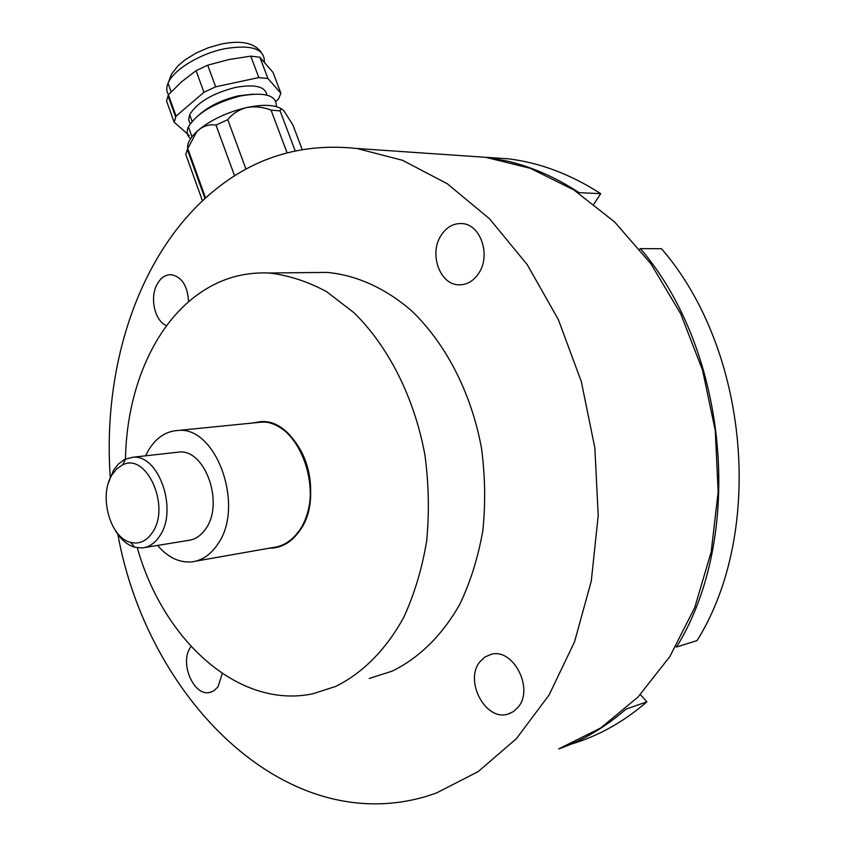 <?xml version="1.0" encoding="UTF-8"?>
<svg xmlns="http://www.w3.org/2000/svg" width="846" height="846" viewBox="0 0 846 846"><rect width="100%" height="100%" fill="white"/><g stroke="black" fill="none" stroke-linecap="round" stroke-linejoin="round"><path stroke-width="1.27" d="M191.08 646.503L190.16 647.856C179.532 663.444 193.924 696.607 209.766 692.451L213.985 690.738L218.088 686.688L222.265 673.501M479.745 661.974C464.232 680.787 485.393 721.078 507.632 714.204L513.459 711.602L518.27 707.023C534.154 688.517 513.247 648.11 491.41 654.265L484.97 656.951L479.745 661.974M440.946 235.6C428.837 253.937 439.888 284.785 458.796 284.816C466.855 284.965 473.517 281.084 478.804 273.163C491.145 255.196 480.517 224.19 462.011 223.577C453.403 223.154 446.381 227.162 440.946 235.6M188.573 301.81C187.622 285.779 181.805 276.727 171.104 274.654C165.277 274.622 160.571 277.9 156.986 284.51C149.499 298.067 154.86 321.247 166.588 325.689M285.271 544.211L273.258 548.028L269.144 548.219L273.258 548.028C283.558 546.77 292.282 541.123 299.41 531.108C327.455 494.677 298.86 417.237 260.113 421.742C281.041 420.822 302.731 442.955 308.843 472.745C315.124 502.492 304.465 533.985 285.271 544.211M137.338 547.817C162.897 639.555 238.16 709.487 312.766 693.794L335.576 686.455C362.511 673.247 386.21 649.559 403.849 617.125C414.403 594.082 421.985 568.819 426.617 541.324C429.377 513.046 428.827 484.42 424.988 455.444C414.593 398.011 388.399 346.331 353.829 312.586L326.63 291.701C307.563 281.411 288.327 275.172 268.912 272.994C242.58 271.915 218.649 279.254 197.118 295C152.967 327.148 126.572 391.127 125.483 458.987M369.342 678.439L392.068 671.164C418.886 658.199 442.479 635.166 460.065 603.79C470.588 581.519 478.18 557.133 482.844 530.632C485.646 503.381 485.181 475.822 481.448 447.946C471.307 392.681 445.493 342.99 411.251 310.514C384.919 287.809 355.806 274.939 326.884 272.401L312.83 272.549M117.869 534.365C146.897 695.92 282.776 837.508 424.904 796.795L436.282 793.072L478.17 771.594L516.388 738.695L549.096 694.989L574.55 641.797L591.28 581.096L598.217 515.457L594.854 447.883L581.308 381.535L558.318 319.513L527.164 264.534L489.517 218.786L447.301 183.762L402.485 160.275L356.927 148.494C304.148 142.858 257.501 156.14 216.957 188.362C140.457 248.766 102.229 363.674 110.255 477.165M558.667 748.953L600.702 727.972L638.011 697.051L669.905 656.475L694.756 607.491L711.179 551.899L718.169 492.012L715.272 430.519L702.561 370.21L680.713 313.824L650.902 263.772L614.682 222.012L573.852 189.927L530.262 168.291L485.731 157.314L462.804 155.738M252.023 423.074L260.113 421.742L252.023 423.074M463.999 155.823L486.915 157.388L507.484 161.142C532.007 166.916 555.896 177.427 579.14 192.666L600.713 193.681C570.923 174.445 540.351 162.855 508.996 158.9L486.545 157.345M570.934 744.194C598.111 736.179 623.428 722.061 646.883 701.842L626.072 709.085C605.493 727 583.391 740.165 559.766 748.562M661.519 248.735L640.39 248.618C728.279 350.879 745.072 536.163 676.567 646.989L697.093 640.57C765.186 531.32 748.689 349.324 661.519 248.735M640.337 694.619L646.883 701.842M600.713 193.681L593.903 204.055M639.682 249.136L640.39 248.618M676.567 646.989L675.859 646.661M200.026 113.999C210.157 105.539 222.984 99.479 238.487 95.831L253.144 94.139M190.234 123.749L188.637 119.677L189.694 114.728C197.023 102.556 212.24 93.462 235.368 87.445C254.91 83.955 265.422 86.504 266.902 95.09M190.604 138.638C186.945 135.762 186.215 131.839 188.425 126.889C196.875 113.163 214.292 102.842 240.676 95.936C265.031 91.738 276.906 95.291 276.304 106.628M282.479 109.525C275.637 104.735 263.73 104.069 246.757 107.527C227.786 112.021 211.891 119.371 199.085 129.575L196.716 131.659C189.969 138.035 186.977 143.661 187.717 148.547M295.191 150.884L280.121 110.921C280.386 108.574 281.633 108.542 283.865 110.805L292.875 124.901L302.191 149.531M245.996 169.189L227.764 119.677C232.565 113.702 238.9 109.642 246.757 107.527C254.826 106.141 262.926 107.008 271.048 110.117L287.09 152.83M280.121 110.921L271.048 110.117M205.567 197.985L187.738 148.505L196.684 131.891L199.085 129.575C204.383 125.61 210.03 124.119 216.005 125.113L234.585 175.883M227.764 119.677L216.005 125.113M187.738 148.505L185.75 154.353L202.469 200.84M259.881 57.232L273.025 72.439L280.904 93.261L267.918 78.541L259.881 57.232L250.765 56.143L258.813 77.568L215.656 86.81L207.693 65.184L196.061 70.662L203.971 92.267L176.074 116.124L168.386 94.805L166.546 100.96L174.16 122.152L189.314 135.624M176.074 116.124L174.16 122.152M215.656 86.81L203.971 92.267M275.87 101.33L278.334 99.331L280.904 93.261M258.813 77.568L267.918 78.541M168.386 94.805L181.7 81.724L196.061 70.662M207.693 65.184L228.896 59.527L250.765 56.143M176.275 452.377L179.003 452.071C204.944 448.824 224.401 502.979 205.938 528.507C201.137 535.677 195.204 539.653 188.14 540.425L144.793 547.521M108.658 482.294L113.501 470.334L118.112 464.243L124.616 459.399L132.737 457.263C158.625 454.006 178.21 509.683 159.831 535.814C155.051 543.153 149.15 547.203 142.096 547.954L134.736 547.267C126.942 544.919 120.354 539.103 114.971 529.839M152.555 532.293C170.829 506.151 146.337 452.113 122.638 464.877L116.811 468.769L112.01 474.86C98.517 495.619 110.001 537.845 130.633 542.392C139.336 544.486 146.644 541.123 152.555 532.293M195.648 561.173L273.163 547.51C283.389 546.252 292.039 540.657 299.114 530.717C326.916 494.582 298.553 417.797 260.134 422.27L256.063 422.672M157.578 545.427C167.794 557.355 179.141 562.844 191.64 561.881C201.866 560.665 210.506 554.86 217.549 544.496C245.277 506.775 216.46 425.919 178.041 430.466C166.07 431.164 156.299 437.615 148.737 449.818L145.575 455.825M168.544 94.636C166.345 91.484 166.176 87.677 168.047 83.215C173.187 69.996 199.846 53.615 224.867 48.687C251.505 44.404 264.661 48.772 264.312 61.79M209.766 692.451L211.045 692.134M507.632 714.204L509.969 713.453M458.796 284.816L461.408 284.764M268.912 272.994L326.884 272.401M356.927 148.494L485.731 157.314M486.915 157.388L508.996 158.9M171.156 91.844L168.047 83.215L171.632 73.898L178.242 65.597L184.64 60.129L195.997 53.087L208.655 47.619L221.641 43.981C241.131 40.143 254.297 42.892 261.16 52.23M191.989 136.735L188.425 126.889M204.996 198.503L187.294 149.372M192.095 121.348L189.694 114.728M175.64 117.002L167.963 95.704M179.003 452.071L132.737 457.263M122.638 464.877L125.62 458.923M260.134 422.27L178.041 430.466M130.633 542.392L134.736 547.267"/></g></svg>
